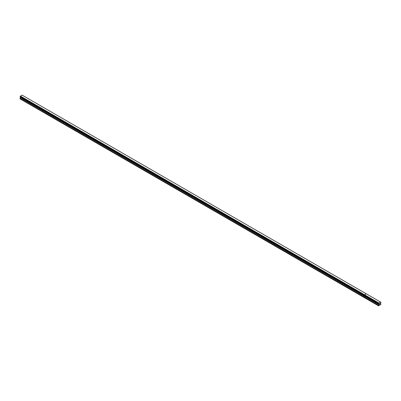 <?xml version="1.0" encoding="UTF-8"?>
<svg xmlns="http://www.w3.org/2000/svg" width="401" height="401" viewBox="0 0 401 401"><rect width="100%" height="100%" fill="white"/><g stroke="black" fill="none" stroke-linecap="round" stroke-linejoin="round"><path stroke-width="0.6" d="M379.351 304.339L379.617 303.657M379.983 303.752L379.837 304.023L379.978 303.752M379.837 304.023L380.088 303.878L379.837 304.023M379.772 304.093L380.033 303.522M378.584 304.078L378.86 303.016L380.534 302.048L380.95 302.334L380.529 303.321L380.95 304.344L378.574 305.868L378.84 304.69L364.504 296.414L364.108 297.512L364.504 296.414L20.451 97.774L20.05 98.501L20.05 98.877L378.444 305.788M378.84 304.69L378.8 304.204M378.865 304.62L364.504 296.414L364.529 296.008L364.529 296.344L20.451 97.774M378.865 304.284L20.471 97.368L20.471 97.704M364.218 295.803L20.165 97.167L378.554 304.078L20.065 97.107L20.466 96.1L22.14 95.132L366.198 293.773L364.524 294.74L364.108 295.712L364.248 295.246L20.195 96.606M380.534 302.048L366.198 293.773L364.524 294.74L20.466 96.1M378.86 303.016L20.426 96.175M378.8 303.151L364.464 294.875L378.815 303.086M378.459 304.023L364.123 295.748M20.411 96.235L364.464 294.875L364.248 295.246L378.584 303.522M378.554 303.557L20.165 96.641M378.459 303.727L20.065 96.811M378.444 303.783L20.05 96.867M378.444 303.988L20.05 97.072M378.464 305.346L20.07 98.43M378.444 305.417L20.05 98.501"/></g></svg>
